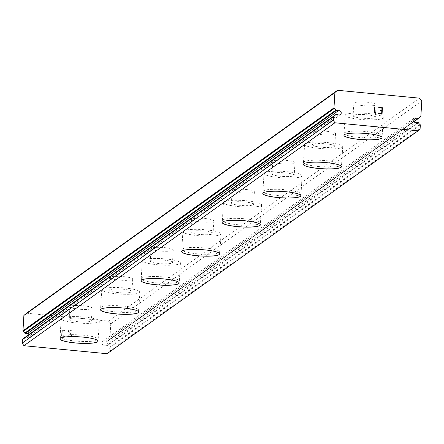 <?xml version="1.0" encoding="UTF-8"?>
<svg xmlns="http://www.w3.org/2000/svg" width="444" height="444" viewBox="0 0 444 444"><rect width="100%" height="100%" fill="white"/><g stroke="black" fill="none" stroke-linecap="round" stroke-linejoin="round"><path stroke-width="0.33" stroke-dasharray="2.22 1.67" d="M26.523 313.209L108.458 321.095L110.784 323.843L109.846 339.183A0.638 0.616 54.4 0 1 109.485 339.704A4.457 4.301 54.4 0 0 107.748 341.092A0.638 0.616 54.4 0 1 107.204 341.336L105.161 341.136A2.226 2.148 54.4 0 0 102.914 341.275A2.226 2.148 54.4 0 0 104.917 345.188L415.928 122.261M354.123 102.875A11.139 1.876 -176.5 0 0 353.868 103.241A11.139 1.876 -176.5 0 0 363.736 105.716A11.139 1.876 -176.5 0 0 375.846 104.967A11.139 1.876 -176.5 0 0 376.101 104.601A11.139 1.876 -176.5 0 0 366.228 102.126A11.139 1.876 -176.5 0 0 354.123 102.875M353.352 115.396A11.139 1.876 -176.5 0 0 353.102 115.762A11.139 1.876 -176.5 0 0 362.97 118.237A11.139 1.876 -176.5 0 0 375.08 117.488A11.139 1.876 -176.5 0 0 375.335 117.122A11.139 1.876 -176.5 0 0 365.462 114.646A11.139 1.876 -176.5 0 0 353.352 115.396M343.939 135.281A19.092 3.219 3.5 0 1 343.939 135.248A19.092 3.219 3.5 0 1 344.372 134.626A19.092 3.219 3.5 0 1 365.135 133.339A19.092 3.219 3.5 0 1 382.051 137.579A19.092 3.219 3.5 0 1 382.051 137.612M313.553 131.951A11.139 1.876 -176.5 0 0 313.298 132.318A11.139 1.876 -176.5 0 0 323.171 134.793A11.139 1.876 -176.5 0 0 335.276 134.044A11.139 1.876 -176.5 0 0 335.531 133.677A11.139 1.876 -176.5 0 0 325.663 131.202A11.139 1.876 -176.5 0 0 313.553 131.951M312.787 144.472A11.139 1.876 -176.5 0 0 312.532 144.838A11.139 1.876 -176.5 0 0 322.405 147.314A11.139 1.876 -176.5 0 0 334.51 146.564A11.139 1.876 -176.5 0 0 334.765 146.198A11.139 1.876 -176.5 0 0 324.897 143.728A11.139 1.876 -176.5 0 0 312.787 144.472M303.369 164.358A19.092 3.219 3.5 0 1 303.374 164.33A19.092 3.219 3.5 0 1 303.807 163.703A19.092 3.219 3.5 0 1 324.564 162.421A19.092 3.219 3.5 0 1 341.486 166.661A19.092 3.219 3.5 0 1 341.48 166.689M272.988 161.028A11.139 1.876 -176.5 0 0 272.733 161.394A11.139 1.876 -176.5 0 0 282.6 163.869A11.139 1.876 -176.5 0 0 294.711 163.12A11.139 1.876 -176.5 0 0 294.966 162.754A11.139 1.876 -176.5 0 0 285.098 160.278A11.139 1.876 -176.5 0 0 272.988 161.028M272.222 173.554A11.139 1.876 -176.5 0 0 271.967 173.915A11.139 1.876 -176.5 0 0 281.835 176.39A11.139 1.876 -176.5 0 0 293.945 175.641A11.139 1.876 -176.5 0 0 294.2 175.275A11.139 1.876 -176.5 0 0 284.332 172.805A11.139 1.876 -176.5 0 0 272.222 173.554M262.804 193.434A19.092 3.219 3.5 0 1 262.804 193.406A19.092 3.219 3.5 0 1 263.242 192.779A19.092 3.219 3.5 0 1 283.999 191.497A19.092 3.219 3.5 0 1 300.915 195.737A19.092 3.219 3.5 0 1 300.915 195.765M232.417 190.104A11.139 1.876 -176.5 0 0 232.168 190.47A11.139 1.876 -176.5 0 0 242.036 192.946A11.139 1.876 -176.5 0 0 254.146 192.197A11.139 1.876 -176.5 0 0 254.395 191.83A11.139 1.876 -176.5 0 0 244.527 189.36A11.139 1.876 -176.5 0 0 232.417 190.104M231.651 202.631A11.139 1.876 -176.5 0 0 231.402 202.997A11.139 1.876 -176.5 0 0 241.27 205.467A11.139 1.876 -176.5 0 0 253.38 204.723A11.139 1.876 -176.5 0 0 253.629 204.357A11.139 1.876 -176.5 0 0 243.762 201.881A11.139 1.876 -176.5 0 0 231.651 202.631M222.239 222.516A19.092 3.219 3.5 0 1 222.239 222.483A19.092 3.219 3.5 0 1 222.672 221.856A19.092 3.219 3.5 0 1 243.434 220.574A19.092 3.219 3.5 0 1 260.351 224.814A19.092 3.219 3.5 0 1 260.345 224.847M191.852 219.186A11.139 1.876 -176.5 0 0 191.597 219.547A11.139 1.876 -176.5 0 0 201.465 222.022A11.139 1.876 -176.5 0 0 213.575 221.273A11.139 1.876 -176.5 0 0 213.83 220.907A11.139 1.876 -176.5 0 0 203.963 218.437A11.139 1.876 -176.5 0 0 191.852 219.186M191.087 231.707A11.139 1.876 -176.5 0 0 190.831 232.073A11.139 1.876 -176.5 0 0 200.699 234.549A11.139 1.876 -176.5 0 0 212.809 233.799A11.139 1.876 -176.5 0 0 213.065 233.433A11.139 1.876 -176.5 0 0 203.197 230.958A11.139 1.876 -176.5 0 0 191.087 231.707M181.668 251.593A19.092 3.219 3.5 0 1 181.668 251.559A19.092 3.219 3.5 0 1 182.107 250.932A19.092 3.219 3.5 0 1 202.864 249.65A19.092 3.219 3.5 0 1 219.786 253.89A19.092 3.219 3.5 0 1 219.78 253.924M151.287 248.263A11.139 1.876 -176.5 0 0 151.032 248.629A11.139 1.876 -176.5 0 0 160.9 251.099A11.139 1.876 -176.5 0 0 173.01 250.355A11.139 1.876 -176.5 0 0 173.265 249.989A11.139 1.876 -176.5 0 0 163.392 247.513A11.139 1.876 -176.5 0 0 151.287 248.263M150.522 260.783A11.139 1.876 -176.5 0 0 150.266 261.15A11.139 1.876 -176.5 0 0 160.134 263.625A11.139 1.876 -176.5 0 0 172.244 262.876A11.139 1.876 -176.5 0 0 172.5 262.509A11.139 1.876 -176.5 0 0 162.626 260.034A11.139 1.876 -176.5 0 0 150.522 260.783M141.103 280.669A19.092 3.219 3.5 0 1 141.103 280.636A19.092 3.219 3.5 0 1 141.542 280.009A19.092 3.219 3.5 0 1 162.299 278.727A19.092 3.219 3.5 0 1 179.215 282.967A19.092 3.219 3.5 0 1 179.215 283M110.717 277.339A11.139 1.876 -176.5 0 0 110.462 277.705A11.139 1.876 -176.5 0 0 120.335 280.181A11.139 1.876 -176.5 0 0 132.44 279.431A11.139 1.876 -176.5 0 0 132.695 279.065A11.139 1.876 -176.5 0 0 122.827 276.59A11.139 1.876 -176.5 0 0 110.717 277.339M109.951 289.86A11.139 1.876 -176.5 0 0 109.696 290.226A11.139 1.876 -176.5 0 0 119.569 292.701A11.139 1.876 -176.5 0 0 131.674 291.952A11.139 1.876 -176.5 0 0 131.929 291.586A11.139 1.876 -176.5 0 0 122.061 289.111A11.139 1.876 -176.5 0 0 109.951 289.86M100.533 309.746A19.092 3.219 3.5 0 1 100.538 309.712A19.092 3.219 3.5 0 1 100.971 309.091A19.092 3.219 3.5 0 1 121.728 307.803A19.092 3.219 3.5 0 1 138.65 312.049A19.092 3.219 3.5 0 1 138.645 312.077M70.152 306.416A11.139 1.876 -176.5 0 0 69.897 306.782A11.139 1.876 -176.5 0 0 79.765 309.257A11.139 1.876 -176.5 0 0 91.875 308.508A11.139 1.876 -176.5 0 0 92.13 308.142A11.139 1.876 -176.5 0 0 82.262 305.666A11.139 1.876 -176.5 0 0 70.152 306.416M69.386 318.936A11.139 1.876 -176.5 0 0 69.131 319.303A11.139 1.876 -176.5 0 0 78.999 321.778A11.139 1.876 -176.5 0 0 91.109 321.029A11.139 1.876 -176.5 0 0 91.364 320.662A11.139 1.876 -176.5 0 0 81.496 318.193A11.139 1.876 -176.5 0 0 69.386 318.936M59.968 338.822A19.092 3.219 3.5 0 1 59.968 338.794A19.092 3.219 3.5 0 1 60.406 338.167A19.092 3.219 3.5 0 1 81.163 336.885A19.092 3.219 3.5 0 1 98.08 341.125A19.092 3.219 3.5 0 1 98.08 341.153M61.627 318.193A19.092 3.219 -176.5 0 0 61.189 318.82A19.092 3.219 -176.5 0 0 78.111 323.06A19.092 3.219 -176.5 0 0 98.868 321.778A19.092 3.219 -176.5 0 0 99.306 321.151A19.092 3.219 -176.5 0 0 82.384 316.911A19.092 3.219 -176.5 0 0 61.627 318.193M60.517 336.286A19.092 3.219 -176.5 0 0 60.084 336.913A19.092 3.219 -176.5 0 0 77.001 341.153A19.092 3.219 -176.5 0 0 97.763 339.871A19.092 3.219 -176.5 0 0 98.196 339.244A19.092 3.219 -176.5 0 0 81.28 335.004A19.092 3.219 -176.5 0 0 60.517 336.286M102.192 289.116A19.092 3.219 -176.5 0 0 101.759 289.743A19.092 3.219 -176.5 0 0 118.676 293.984A19.092 3.219 -176.5 0 0 139.433 292.701A19.092 3.219 -176.5 0 0 139.871 292.074A19.092 3.219 -176.5 0 0 122.955 287.834A19.092 3.219 -176.5 0 0 102.192 289.116M101.088 307.209A19.092 3.219 -176.5 0 0 100.649 307.836A19.092 3.219 -176.5 0 0 117.571 312.077A19.092 3.219 -176.5 0 0 138.328 310.794A19.092 3.219 -176.5 0 0 138.767 310.167A19.092 3.219 -176.5 0 0 121.845 305.927A19.092 3.219 -176.5 0 0 101.088 307.209M142.763 260.04A19.092 3.219 -176.5 0 0 142.324 260.661A19.092 3.219 -176.5 0 0 159.246 264.907A19.092 3.219 -176.5 0 0 180.003 263.619A19.092 3.219 -176.5 0 0 180.436 262.992A19.092 3.219 -176.5 0 0 163.52 258.752A19.092 3.219 -176.5 0 0 142.763 260.04M141.653 278.133A19.092 3.219 -176.5 0 0 141.22 278.76A19.092 3.219 -176.5 0 0 158.136 283A19.092 3.219 -176.5 0 0 178.893 281.718A19.092 3.219 -176.5 0 0 179.332 281.091A19.092 3.219 -176.5 0 0 162.41 276.851A19.092 3.219 -176.5 0 0 141.653 278.133M183.328 230.958A19.092 3.219 -176.5 0 0 182.895 231.585A19.092 3.219 -176.5 0 0 199.811 235.825A19.092 3.219 -176.5 0 0 220.568 234.543A19.092 3.219 -176.5 0 0 221.007 233.916A19.092 3.219 -176.5 0 0 204.085 229.676A19.092 3.219 -176.5 0 0 183.328 230.958M182.223 249.056A19.092 3.219 -176.5 0 0 181.785 249.683A19.092 3.219 -176.5 0 0 198.707 253.924A19.092 3.219 -176.5 0 0 219.464 252.642A19.092 3.219 -176.5 0 0 219.897 252.014A19.092 3.219 -176.5 0 0 202.98 247.774A19.092 3.219 -176.5 0 0 182.223 249.056M223.893 201.881A19.092 3.219 -176.5 0 0 223.46 202.508A19.092 3.219 -176.5 0 0 240.376 206.749A19.092 3.219 -176.5 0 0 261.139 205.467A19.092 3.219 -176.5 0 0 261.572 204.839A19.092 3.219 -176.5 0 0 244.655 200.599A19.092 3.219 -176.5 0 0 223.893 201.881M222.788 219.98A19.092 3.219 -176.5 0 0 222.35 220.607A19.092 3.219 -176.5 0 0 239.272 224.847A19.092 3.219 -176.5 0 0 260.029 223.56A19.092 3.219 -176.5 0 0 260.467 222.938A19.092 3.219 -176.5 0 0 243.545 218.692A19.092 3.219 -176.5 0 0 222.788 219.98M264.463 172.805A19.092 3.219 -176.5 0 0 264.025 173.432A19.092 3.219 -176.5 0 0 280.947 177.672A19.092 3.219 -176.5 0 0 301.704 176.39A19.092 3.219 -176.5 0 0 302.136 175.763A19.092 3.219 -176.5 0 0 285.22 171.523A19.092 3.219 -176.5 0 0 264.463 172.805M263.353 190.898A19.092 3.219 -176.5 0 0 262.92 191.525A19.092 3.219 -176.5 0 0 279.837 195.765A19.092 3.219 -176.5 0 0 300.599 194.483A19.092 3.219 -176.5 0 0 301.032 193.856A19.092 3.219 -176.5 0 0 284.116 189.616A19.092 3.219 -176.5 0 0 263.353 190.898M305.028 143.728A19.092 3.219 -176.5 0 0 304.595 144.356A19.092 3.219 -176.5 0 0 321.512 148.596A19.092 3.219 -176.5 0 0 342.269 147.314A19.092 3.219 -176.5 0 0 342.707 146.687A19.092 3.219 -176.5 0 0 325.785 142.446A19.092 3.219 -176.5 0 0 305.028 143.728M303.924 161.821A19.092 3.219 -176.5 0 0 303.485 162.448A19.092 3.219 -176.5 0 0 320.407 166.689A19.092 3.219 -176.5 0 0 341.164 165.407A19.092 3.219 -176.5 0 0 341.597 164.78A19.092 3.219 -176.5 0 0 324.681 160.539A19.092 3.219 -176.5 0 0 303.924 161.821M345.599 114.652A19.092 3.219 -176.5 0 0 345.16 115.279A19.092 3.219 -176.5 0 0 362.076 119.519A19.092 3.219 -176.5 0 0 382.839 118.237A19.092 3.219 -176.5 0 0 383.272 117.61A19.092 3.219 -176.5 0 0 366.356 113.37A19.092 3.219 -176.5 0 0 345.599 114.652M344.489 132.745A19.092 3.219 -176.5 0 0 344.056 133.372A19.092 3.219 -176.5 0 0 360.972 137.612A19.092 3.219 -176.5 0 0 381.729 136.33A19.092 3.219 -176.5 0 0 382.167 135.703A19.092 3.219 -176.5 0 0 365.246 131.463A19.092 3.219 -176.5 0 0 344.489 132.745M62.01 335.775L62.166 333.222L62.016 335.769L65.262 336.086L62.01 335.775M63.936 333.394L63.964 332.967L63.942 333.389M62.193 332.795L62.349 330.242L62.193 332.795M62.349 330.242L65.601 330.558L62.354 330.242M65.623 330.131L61.955 329.775L61.566 336.158L65.235 336.513L65.262 336.086L65.235 336.508L61.566 336.158L61.955 329.775L65.629 330.131M67.865 335.137L67.843 335.52L67.865 335.137L68.276 335.525L67.865 335.137M67.843 335.52L68.104 336.175L67.843 335.52M68.104 336.175L68.398 336.513L68.104 336.169M68.398 336.513L68.998 336.874L68.398 336.508M68.998 336.874L70.213 336.99L68.998 336.874M70.213 336.99L70.846 336.741L70.213 336.99M70.846 336.741L71.179 336.463L70.846 336.741M71.179 336.463L71.517 335.869L71.179 336.458M71.517 335.869L71.556 335.237L71.523 335.864M71.556 335.237L71.295 334.593L71.562 335.237M71.29 334.598L70.474 333.305L71.295 334.593M70.468 333.311L68.642 330.847L70.474 333.305M68.642 330.847L72.1 331.18L68.648 330.847M72.1 331.18L72.128 330.758L72.1 331.18M72.128 330.758L67.777 330.336L71.123 335.237L70.779 336.336L70.202 336.563L69.059 336.452L68.271 335.525L69.059 336.452L70.202 336.558L70.779 336.33L71.123 335.237L67.777 330.336L72.128 330.752M104.917 345.188L106.96 345.388L417.971 122.461M107.087 353.718L109.096 351.465L109.307 348.018A0.638 0.616 54.4 0 0 109.013 347.436A4.457 4.301 54.4 0 1 107.465 345.732A0.638 0.616 54.4 0 0 106.96 345.388M22.772 339.133A4.457 4.301 54.4 0 0 24.276 338.039M29.482 334.143A2.226 2.148 54.4 0 1 27.095 337.701L25.053 337.501A0.638 0.616 54.4 0 0 24.814 337.529M381.812 111.128L380.036 110.956L380.064 110.528M381.995 108.147L378.743 107.837L378.771 107.409M378.405 113.364L378.377 113.792L382.051 114.147M373.97 113.359L374.264 106.971M110.784 323.843L421.8 100.916M105.161 341.136L413.075 120.435M109.096 351.465L420.113 128.538M27.095 337.701L338.112 114.774M108.458 321.095L419.469 98.168M109.846 339.183L420.862 116.256M109.485 339.704L419.042 117.821M107.748 341.092L418.764 118.165M107.204 341.336L413.686 121.662M107.465 345.732L418.481 122.805M109.013 347.436L420.024 124.509M109.307 348.018L420.324 125.091M25.053 337.501L336.069 114.574M353.868 103.241L353.102 115.762M313.298 132.318L312.532 144.838M272.733 161.394L271.967 173.915M232.168 190.47L231.402 202.997M191.597 219.547L190.831 232.073M151.032 248.629L150.266 261.15M110.462 277.705L109.696 290.226M69.897 306.782L69.131 319.303M61.189 318.82L60.084 336.913M101.759 289.743L100.649 307.836M142.324 260.661L141.22 278.76M182.895 231.585L181.785 249.683M223.46 202.508L222.35 220.607M264.025 173.432L262.92 191.525M304.595 144.356L303.485 162.448M345.16 115.279L344.056 133.372M383.272 117.61L382.167 135.703M342.707 146.687L341.597 164.78M302.136 175.763L301.032 193.856M261.572 204.839L260.467 222.938M221.007 233.916L219.897 252.014M180.436 262.992L179.332 281.091M139.871 292.074L138.767 310.167M99.306 321.151L98.196 339.244M92.13 308.142L91.364 320.662M132.695 279.065L131.929 291.586M173.265 249.989L172.5 262.509M213.83 220.907L213.065 233.433M254.395 191.83L253.629 204.357M294.966 162.754L294.2 175.275M335.531 133.677L334.765 146.198M376.101 104.601L375.335 117.122M109.596 339.638L418.997 117.871M108.697 340.143L419.713 117.216M107.615 341.225L413.791 121.767M102.914 341.275L413.925 118.348M23.56 338.694L334.576 115.767M29.343 337.562L340.359 114.635"/><path stroke-width="0.67" d="M29.482 334.143A2.226 2.148 54.4 0 0 27.345 333.649L338.356 110.723L336.313 110.523A0.638 0.616 -125.6 0 1 335.808 110.179A4.457 4.301 54.4 0 0 334.26 108.475A0.638 0.616 -125.6 0 1 333.966 107.892L334.904 92.552L337.54 90.282L419.469 98.168L421.8 100.916L420.862 116.256A0.638 0.616 -125.6 0 1 420.501 116.778A4.457 4.301 54.4 0 0 418.764 118.165A0.638 0.616 -125.6 0 1 418.22 118.409L416.178 118.209A2.226 2.148 54.4 0 0 413.925 118.348A2.226 2.148 54.4 0 0 415.928 122.261L417.971 122.461A0.638 0.616 -125.6 0 1 418.481 122.805A4.457 4.301 54.4 0 0 420.024 124.509A0.638 0.616 -125.6 0 1 420.324 125.091L420.113 128.538L418.098 130.791L334.926 122.783L333.216 120.174L333.427 116.728A0.638 0.616 -125.6 0 1 333.788 116.206A4.457 4.301 54.4 0 0 335.525 114.818A0.638 0.616 -125.6 0 1 336.069 114.574L338.112 114.774A2.226 2.148 54.4 0 0 340.359 114.635A2.226 2.148 54.4 0 0 338.356 110.723M382.051 137.612A19.092 3.219 3.5 0 1 381.618 138.206A19.092 3.219 3.5 0 1 360.95 139.499A19.092 3.219 3.5 0 1 343.939 135.281M381.612 138.273A19.092 3.219 3.5 0 1 360.855 139.555A19.092 3.219 3.5 0 1 343.934 135.315A19.092 3.219 3.5 0 1 344.372 134.687A19.092 3.219 3.5 0 1 365.129 133.405A19.092 3.219 3.5 0 1 382.045 137.646A19.092 3.219 3.5 0 1 381.612 138.273M341.48 166.689A19.092 3.219 3.5 0 1 341.048 167.288A19.092 3.219 3.5 0 1 320.385 168.576A19.092 3.219 3.5 0 1 303.369 164.358M341.048 167.349A19.092 3.219 3.5 0 1 320.285 168.631A19.092 3.219 3.5 0 1 303.369 164.391A19.092 3.219 3.5 0 1 303.801 163.764A19.092 3.219 3.5 0 1 324.564 162.482A19.092 3.219 3.5 0 1 341.48 166.722A19.092 3.219 3.5 0 1 341.048 167.349M300.915 195.765A19.092 3.219 3.5 0 1 300.483 196.365A19.092 3.219 3.5 0 1 279.814 197.652A19.092 3.219 3.5 0 1 262.804 193.434M300.477 196.426A19.092 3.219 3.5 0 1 279.72 197.708A19.092 3.219 3.5 0 1 262.798 193.467A19.092 3.219 3.5 0 1 263.237 192.84A19.092 3.219 3.5 0 1 283.994 191.558A19.092 3.219 3.5 0 1 300.915 195.798A19.092 3.219 3.5 0 1 300.477 196.426M260.345 224.847A19.092 3.219 3.5 0 1 259.912 225.441A19.092 3.219 3.5 0 1 239.249 226.729A19.092 3.219 3.5 0 1 222.239 222.516M259.912 225.502A19.092 3.219 3.5 0 1 239.155 226.784A19.092 3.219 3.5 0 1 222.233 222.544A19.092 3.219 3.5 0 1 222.672 221.917A19.092 3.219 3.5 0 1 243.429 220.635A19.092 3.219 3.5 0 1 260.345 224.875A19.092 3.219 3.5 0 1 259.912 225.502M219.78 253.924A19.092 3.219 3.5 0 1 219.347 254.517A19.092 3.219 3.5 0 1 198.679 255.811A19.092 3.219 3.5 0 1 181.668 251.593M219.342 254.579A19.092 3.219 3.5 0 1 198.585 255.866A19.092 3.219 3.5 0 1 181.668 251.62A19.092 3.219 3.5 0 1 182.101 250.993A19.092 3.219 3.5 0 1 202.858 249.711A19.092 3.219 3.5 0 1 219.78 253.951A19.092 3.219 3.5 0 1 219.342 254.579M179.215 283A19.092 3.219 3.5 0 1 178.782 283.594A19.092 3.219 3.5 0 1 158.114 284.887A19.092 3.219 3.5 0 1 141.103 280.669M178.777 283.661A19.092 3.219 3.5 0 1 158.02 284.943A19.092 3.219 3.5 0 1 141.098 280.702A19.092 3.219 3.5 0 1 141.536 280.075A19.092 3.219 3.5 0 1 162.293 278.793A19.092 3.219 3.5 0 1 179.215 283.033A19.092 3.219 3.5 0 1 178.777 283.661M138.645 312.077A19.092 3.219 3.5 0 1 138.212 312.67A19.092 3.219 3.5 0 1 117.549 313.964A19.092 3.219 3.5 0 1 100.533 309.746M138.212 312.737A19.092 3.219 3.5 0 1 117.449 314.019A19.092 3.219 3.5 0 1 100.533 309.779A19.092 3.219 3.5 0 1 100.966 309.152A19.092 3.219 3.5 0 1 121.728 307.87A19.092 3.219 3.5 0 1 138.645 312.11A19.092 3.219 3.5 0 1 138.212 312.737M98.08 341.153A19.092 3.219 3.5 0 1 97.647 341.752A19.092 3.219 3.5 0 1 76.978 343.04A19.092 3.219 3.5 0 1 59.968 338.822M97.641 341.813A19.092 3.219 3.5 0 1 76.884 343.095A19.092 3.219 3.5 0 1 59.968 338.855A19.092 3.219 3.5 0 1 60.401 338.228A19.092 3.219 3.5 0 1 81.158 336.946A19.092 3.219 3.5 0 1 98.08 341.186A19.092 3.219 3.5 0 1 97.641 341.813M418.098 130.791L107.087 353.718L23.915 345.709L22.2 343.101L22.411 339.654L333.427 116.728M333.577 116.356L22.772 339.133A0.638 0.616 54.4 0 0 22.411 339.654M24.276 338.039A4.457 4.301 54.4 0 0 24.509 337.745L335.525 114.818M24.814 337.529A0.638 0.616 54.4 0 0 24.509 337.745M27.345 333.649L25.302 333.45L336.313 110.523M337.54 90.282L26.523 313.209L23.887 315.479L22.949 330.819A0.638 0.616 54.4 0 0 23.243 331.402A4.457 4.301 54.4 0 1 24.792 333.105A0.638 0.616 54.4 0 0 25.302 333.45M381.657 113.675L381.812 111.128L381.651 113.681L378.405 113.364L381.651 113.681M381.812 111.128L380.042 110.956L380.07 110.528L381.84 110.7L380.064 110.528M381.99 108.147L381.834 110.7L381.995 108.147L378.743 107.837L378.771 107.409L382.439 107.764L382.051 114.141L378.382 113.792L378.405 113.364M382.051 114.147L382.439 107.764L378.771 107.409M375.585 111.838L375.557 112.288L375.58 111.844L374.348 112.565L375.58 111.844M375.557 112.288L374.919 112.543L375.557 112.288M374.919 112.543L373.97 113.359L374.919 112.543M373.97 113.359L374.27 106.965L374.692 107.01L374.348 112.565L374.686 107.01L374.264 106.971M413.075 120.435L416.178 118.209M23.915 345.709L334.926 122.783M22.2 343.101L333.216 120.174M23.887 315.479L334.904 92.552M419.042 117.821L420.501 116.778M413.686 121.662L418.22 118.409M24.792 333.105L335.808 110.179M23.243 331.402L334.26 108.475M22.949 330.819L333.966 107.892M418.997 117.871L420.612 116.711M413.791 121.767L418.625 118.298M22.661 339.199L333.677 116.273M24.642 337.612L335.658 114.685"/></g></svg>
